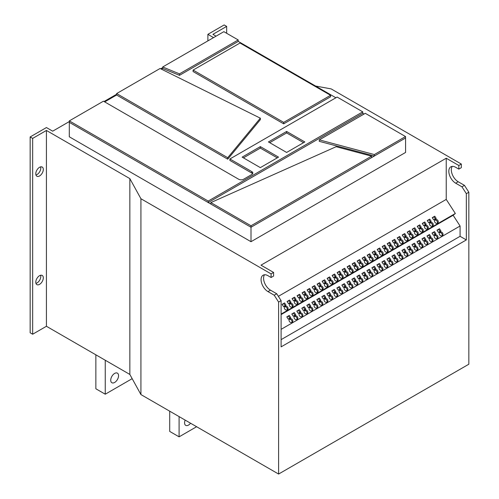 <?xml version="1.0" encoding="UTF-8"?>
<svg xmlns="http://www.w3.org/2000/svg" width="499" height="499" viewBox="0 0 499 499"><rect width="100%" height="100%" fill="white"/><g stroke="black" fill="none" stroke-linecap="round" stroke-linejoin="round"><path stroke-width="0.75" d="M185.166 420.108A5.533 3.194 120 0 0 185.722 425.366A5.533 3.194 120 0 0 188.485 425.092A5.533 3.194 120 0 0 190.556 423.214M114.639 373.427A5.533 3.194 -60 0 1 117.408 373.152A5.533 3.194 -60 0 1 118.257 377.587A5.533 3.194 -60 0 1 114.639 382.459A5.533 3.194 -60 0 1 111.876 382.733A5.533 3.194 -60 0 1 111.028 378.304A5.533 3.194 -60 0 1 114.639 373.427M40.637 275.255A5.308 3.069 -60 0 1 40.799 276.415A5.308 3.069 -60 0 1 35.953 283.363M43.301 277.862A5.308 3.069 -60 0 1 40.98 283.207A5.308 3.069 -60 0 1 36.889 284.63A5.308 3.069 -60 0 1 35.791 282.197A5.308 3.069 -60 0 1 38.105 276.858A5.308 3.069 -60 0 1 42.203 275.429A5.308 3.069 -60 0 1 43.301 277.862M40.637 166.859A5.308 3.069 -60 0 1 40.799 168.026A5.308 3.069 -60 0 1 35.953 174.974M43.301 169.473A5.308 3.069 -60 0 1 40.98 174.812A5.308 3.069 -60 0 1 36.889 176.234A5.308 3.069 -60 0 1 35.791 173.808A5.308 3.069 -60 0 1 38.105 168.462A5.308 3.069 -60 0 1 42.203 167.04A5.308 3.069 -60 0 1 43.301 169.473M377.456 257.852A2.127 1.728 51.4 0 0 377.631 257.733A2.127 1.728 51.4 0 0 377.737 255.101A2.127 1.728 51.4 0 0 375.154 254.297A2.127 1.728 51.4 0 0 374.98 254.415A2.127 1.728 51.4 0 0 374.874 257.047A2.127 1.728 51.4 0 0 377.456 257.852M377.169 257.983A2.127 1.728 51.4 0 0 376.851 255.638A2.127 1.728 51.4 0 0 374.637 254.814M372.447 260.746A2.127 1.728 51.4 0 0 372.622 260.621A2.127 1.728 51.4 0 0 372.728 257.989A2.127 1.728 51.4 0 0 370.146 257.185A2.127 1.728 51.4 0 0 369.971 257.303A2.127 1.728 51.4 0 0 369.871 259.942A2.127 1.728 51.4 0 0 372.447 260.746M372.16 260.871A2.127 1.728 51.4 0 0 371.842 258.532A2.127 1.728 51.4 0 0 369.628 257.702M387.467 252.07A2.127 1.728 51.4 0 0 387.642 251.951A2.127 1.728 51.4 0 0 387.748 249.319A2.127 1.728 51.4 0 0 385.166 248.514A2.127 1.728 51.4 0 0 384.991 248.633A2.127 1.728 51.4 0 0 384.891 251.265A2.127 1.728 51.4 0 0 387.467 252.07M387.18 252.201A2.127 1.728 51.4 0 0 386.862 249.856A2.127 1.728 51.4 0 0 384.648 249.032M382.465 254.964A2.127 1.728 51.4 0 0 382.639 254.846A2.127 1.728 51.4 0 0 382.739 252.207A2.127 1.728 51.4 0 0 380.163 251.402A2.127 1.728 51.4 0 0 379.989 251.527A2.127 1.728 51.4 0 0 379.882 254.159A2.127 1.728 51.4 0 0 382.465 254.964M382.172 255.089A2.127 1.728 51.4 0 0 381.86 252.75A2.127 1.728 51.4 0 0 379.645 251.92M357.427 269.416A2.127 1.728 51.4 0 0 357.602 269.298A2.127 1.728 51.4 0 0 357.708 266.659A2.127 1.728 51.4 0 0 355.132 265.855A2.127 1.728 51.4 0 0 354.951 265.979A2.127 1.728 51.4 0 0 354.851 268.612A2.127 1.728 51.4 0 0 357.427 269.416M357.141 269.541A2.127 1.728 51.4 0 0 356.822 267.202A2.127 1.728 51.4 0 0 354.614 266.372M352.425 272.304A2.127 1.728 51.4 0 0 352.6 272.186A2.127 1.728 51.4 0 0 352.699 269.554A2.127 1.728 51.4 0 0 350.123 268.749A2.127 1.728 51.4 0 0 349.949 268.867A2.127 1.728 51.4 0 0 349.843 271.5A2.127 1.728 51.4 0 0 352.425 272.304M352.138 272.429A2.127 1.728 51.4 0 0 351.82 270.09A2.127 1.728 51.4 0 0 349.606 269.267M367.445 263.634A2.127 1.728 51.4 0 0 367.62 263.516A2.127 1.728 51.4 0 0 367.719 260.883A2.127 1.728 51.4 0 0 365.143 260.079A2.127 1.728 51.4 0 0 364.969 260.197A2.127 1.728 51.4 0 0 364.863 262.83A2.127 1.728 51.4 0 0 367.445 263.634M367.158 263.759A2.127 1.728 51.4 0 0 366.84 261.42A2.127 1.728 51.4 0 0 364.626 260.59M362.436 266.522A2.127 1.728 51.4 0 0 362.611 266.404A2.127 1.728 51.4 0 0 362.717 263.771A2.127 1.728 51.4 0 0 360.135 262.967A2.127 1.728 51.4 0 0 359.96 263.085A2.127 1.728 51.4 0 0 359.86 265.718A2.127 1.728 51.4 0 0 362.436 266.522M362.149 266.653A2.127 1.728 51.4 0 0 361.831 264.308A2.127 1.728 51.4 0 0 359.617 263.484M417.507 234.73A2.127 1.728 51.4 0 0 417.682 234.611A2.127 1.728 51.4 0 0 417.788 231.979A2.127 1.728 51.4 0 0 415.205 231.174A2.127 1.728 51.4 0 0 415.031 231.293A2.127 1.728 51.4 0 0 414.925 233.925A2.127 1.728 51.4 0 0 417.507 234.73M417.22 234.854A2.127 1.728 51.4 0 0 416.902 232.515A2.127 1.728 51.4 0 0 414.688 231.686M412.498 237.624A2.127 1.728 51.4 0 0 412.673 237.499A2.127 1.728 51.4 0 0 412.779 234.867A2.127 1.728 51.4 0 0 410.197 234.062A2.127 1.728 51.4 0 0 410.022 234.181A2.127 1.728 51.4 0 0 409.922 236.819A2.127 1.728 51.4 0 0 412.498 237.624M412.211 237.749A2.127 1.728 51.4 0 0 411.893 235.403A2.127 1.728 51.4 0 0 409.685 234.58M427.518 228.947A2.127 1.728 51.4 0 0 427.693 228.829A2.127 1.728 51.4 0 0 427.799 226.197A2.127 1.728 51.4 0 0 425.217 225.392A2.127 1.728 51.4 0 0 425.042 225.511A2.127 1.728 51.4 0 0 424.942 228.143A2.127 1.728 51.4 0 0 427.518 228.947M427.231 229.078A2.127 1.728 51.4 0 0 426.913 226.733A2.127 1.728 51.4 0 0 424.699 225.91M422.516 231.842A2.127 1.728 51.4 0 0 422.69 231.723A2.127 1.728 51.4 0 0 422.79 229.085A2.127 1.728 51.4 0 0 420.214 228.28A2.127 1.728 51.4 0 0 420.039 228.399A2.127 1.728 51.4 0 0 419.933 231.037A2.127 1.728 51.4 0 0 422.516 231.842M422.223 231.966A2.127 1.728 51.4 0 0 421.911 229.627A2.127 1.728 51.4 0 0 419.696 228.798M397.478 246.294A2.127 1.728 51.4 0 0 397.659 246.175A2.127 1.728 51.4 0 0 397.759 243.537A2.127 1.728 51.4 0 0 395.183 242.732A2.127 1.728 51.4 0 0 395.002 242.851A2.127 1.728 51.4 0 0 394.902 245.489A2.127 1.728 51.4 0 0 397.478 246.294M397.192 246.419A2.127 1.728 51.4 0 0 396.873 244.08A2.127 1.728 51.4 0 0 394.665 243.25M392.476 249.182A2.127 1.728 51.4 0 0 392.651 249.063A2.127 1.728 51.4 0 0 392.75 246.431A2.127 1.728 51.4 0 0 390.174 245.627A2.127 1.728 51.4 0 0 390 245.745A2.127 1.728 51.4 0 0 389.894 248.377A2.127 1.728 51.4 0 0 392.476 249.182M392.189 249.307A2.127 1.728 51.4 0 0 391.871 246.968A2.127 1.728 51.4 0 0 389.657 246.138M407.496 240.512A2.127 1.728 51.4 0 0 407.671 240.393A2.127 1.728 51.4 0 0 407.77 237.755A2.127 1.728 51.4 0 0 405.194 236.95A2.127 1.728 51.4 0 0 405.02 237.075A2.127 1.728 51.4 0 0 404.914 239.707A2.127 1.728 51.4 0 0 407.496 240.512M407.209 240.637A2.127 1.728 51.4 0 0 406.891 238.297A2.127 1.728 51.4 0 0 404.677 237.468M402.487 243.4A2.127 1.728 51.4 0 0 402.662 243.281A2.127 1.728 51.4 0 0 402.768 240.649A2.127 1.728 51.4 0 0 400.186 239.844A2.127 1.728 51.4 0 0 400.011 239.963A2.127 1.728 51.4 0 0 399.911 242.595A2.127 1.728 51.4 0 0 402.487 243.4M402.2 243.531A2.127 1.728 51.4 0 0 401.882 241.185A2.127 1.728 51.4 0 0 399.668 240.362M297.354 304.103A2.127 1.728 51.4 0 0 297.529 303.978A2.127 1.728 51.4 0 0 297.629 301.346A2.127 1.728 51.4 0 0 295.052 300.541A2.127 1.728 51.4 0 0 294.878 300.66A2.127 1.728 51.4 0 0 294.772 303.298A2.127 1.728 51.4 0 0 297.354 304.103M297.067 304.228A2.127 1.728 51.4 0 0 296.749 301.883A2.127 1.728 51.4 0 0 294.535 301.059M292.345 306.991A2.127 1.728 51.4 0 0 292.52 306.873A2.127 1.728 51.4 0 0 292.626 304.234A2.127 1.728 51.4 0 0 290.044 303.429A2.127 1.728 51.4 0 0 289.869 303.554A2.127 1.728 51.4 0 0 289.769 306.186A2.127 1.728 51.4 0 0 292.345 306.991M292.058 307.116A2.127 1.728 51.4 0 0 291.74 304.777A2.127 1.728 51.4 0 0 289.526 303.947M307.365 298.321A2.127 1.728 51.4 0 0 307.54 298.202A2.127 1.728 51.4 0 0 307.646 295.564A2.127 1.728 51.4 0 0 305.064 294.759A2.127 1.728 51.4 0 0 304.889 294.878A2.127 1.728 51.4 0 0 304.789 297.516A2.127 1.728 51.4 0 0 307.365 298.321M307.078 298.446A2.127 1.728 51.4 0 0 306.76 296.107A2.127 1.728 51.4 0 0 304.546 295.277M302.363 301.209A2.127 1.728 51.4 0 0 302.537 301.09A2.127 1.728 51.4 0 0 302.637 298.458A2.127 1.728 51.4 0 0 300.061 297.654A2.127 1.728 51.4 0 0 299.887 297.772A2.127 1.728 51.4 0 0 299.78 300.404A2.127 1.728 51.4 0 0 302.363 301.209M302.07 301.334A2.127 1.728 51.4 0 0 301.758 298.995A2.127 1.728 51.4 0 0 299.543 298.165M287.343 309.879A2.127 1.728 51.4 0 0 287.518 309.76A2.127 1.728 51.4 0 0 287.617 307.128A2.127 1.728 51.4 0 0 285.041 306.324A2.127 1.728 51.4 0 0 284.867 306.442A2.127 1.728 51.4 0 0 284.761 309.074A2.127 1.728 51.4 0 0 287.343 309.879M287.056 310.01A2.127 1.728 51.4 0 0 286.738 307.665A2.127 1.728 51.4 0 0 284.524 306.841M337.405 280.974A2.127 1.728 51.4 0 0 337.58 280.856A2.127 1.728 51.4 0 0 337.68 278.224A2.127 1.728 51.4 0 0 335.103 277.419A2.127 1.728 51.4 0 0 334.929 277.538A2.127 1.728 51.4 0 0 334.823 280.17A2.127 1.728 51.4 0 0 337.405 280.974M337.118 281.105A2.127 1.728 51.4 0 0 336.8 278.76A2.127 1.728 51.4 0 0 334.586 277.937M332.396 283.869A2.127 1.728 51.4 0 0 332.571 283.75A2.127 1.728 51.4 0 0 332.677 281.112A2.127 1.728 51.4 0 0 330.095 280.307A2.127 1.728 51.4 0 0 329.92 280.426A2.127 1.728 51.4 0 0 329.82 283.064A2.127 1.728 51.4 0 0 332.396 283.869M332.109 283.993A2.127 1.728 51.4 0 0 331.791 281.654A2.127 1.728 51.4 0 0 329.577 280.825M347.416 275.199A2.127 1.728 51.4 0 0 347.591 275.074A2.127 1.728 51.4 0 0 347.697 272.442A2.127 1.728 51.4 0 0 345.115 271.637A2.127 1.728 51.4 0 0 344.94 271.755A2.127 1.728 51.4 0 0 344.84 274.394A2.127 1.728 51.4 0 0 347.416 275.199M347.129 275.323A2.127 1.728 51.4 0 0 346.811 272.984A2.127 1.728 51.4 0 0 344.597 272.155M342.414 278.086A2.127 1.728 51.4 0 0 342.588 277.968A2.127 1.728 51.4 0 0 342.688 275.336A2.127 1.728 51.4 0 0 340.112 274.531A2.127 1.728 51.4 0 0 339.938 274.65A2.127 1.728 51.4 0 0 339.831 277.282A2.127 1.728 51.4 0 0 342.414 278.086M342.121 278.211A2.127 1.728 51.4 0 0 341.809 275.872A2.127 1.728 51.4 0 0 339.594 275.043M317.376 292.539A2.127 1.728 51.4 0 0 317.551 292.42A2.127 1.728 51.4 0 0 317.657 289.788A2.127 1.728 51.4 0 0 315.081 288.983A2.127 1.728 51.4 0 0 314.9 289.102A2.127 1.728 51.4 0 0 314.8 291.734A2.127 1.728 51.4 0 0 317.376 292.539M317.09 292.663A2.127 1.728 51.4 0 0 316.771 290.324A2.127 1.728 51.4 0 0 314.563 289.495M312.374 295.427A2.127 1.728 51.4 0 0 312.549 295.308A2.127 1.728 51.4 0 0 312.648 292.676A2.127 1.728 51.4 0 0 310.072 291.871A2.127 1.728 51.4 0 0 309.898 291.99A2.127 1.728 51.4 0 0 309.792 294.622A2.127 1.728 51.4 0 0 312.374 295.427M312.087 295.558A2.127 1.728 51.4 0 0 311.769 293.212A2.127 1.728 51.4 0 0 309.555 292.389M327.394 286.757A2.127 1.728 51.4 0 0 327.569 286.638A2.127 1.728 51.4 0 0 327.668 284.006A2.127 1.728 51.4 0 0 325.092 283.201A2.127 1.728 51.4 0 0 324.918 283.32A2.127 1.728 51.4 0 0 324.812 285.952A2.127 1.728 51.4 0 0 327.394 286.757M327.107 286.881A2.127 1.728 51.4 0 0 326.789 284.542A2.127 1.728 51.4 0 0 324.575 283.713M322.385 289.651A2.127 1.728 51.4 0 0 322.56 289.526A2.127 1.728 51.4 0 0 322.666 286.894A2.127 1.728 51.4 0 0 320.084 286.089A2.127 1.728 51.4 0 0 319.909 286.208A2.127 1.728 51.4 0 0 319.809 288.846A2.127 1.728 51.4 0 0 322.385 289.651M322.098 289.776A2.127 1.728 51.4 0 0 321.78 287.436A2.127 1.728 51.4 0 0 319.566 286.607M432.527 226.059A2.127 1.728 51.4 0 0 432.702 225.941A2.127 1.728 51.4 0 0 432.801 223.303A2.127 1.728 51.4 0 0 430.225 222.504A2.127 1.728 51.4 0 0 430.051 222.623A2.127 1.728 51.4 0 0 429.945 225.255A2.127 1.728 51.4 0 0 432.527 226.059M432.24 226.184A2.127 1.728 51.4 0 0 431.922 223.845A2.127 1.728 51.4 0 0 429.708 223.016M437.267 238.572A2.127 1.728 51.4 0 0 437.442 238.453A2.127 1.728 51.4 0 0 437.542 235.821A2.127 1.728 51.4 0 0 434.966 235.017A2.127 1.728 51.4 0 0 434.791 235.135A2.127 1.728 51.4 0 0 434.685 237.767A2.127 1.728 51.4 0 0 437.267 238.572M436.974 238.703A2.127 1.728 51.4 0 0 436.662 236.358A2.127 1.728 51.4 0 0 434.448 235.534M437.529 223.172A2.127 1.728 51.4 0 0 437.71 223.047A2.127 1.728 51.4 0 0 437.81 220.415A2.127 1.728 51.4 0 0 435.234 219.61A2.127 1.728 51.4 0 0 435.053 219.728A2.127 1.728 51.4 0 0 434.953 222.367A2.127 1.728 51.4 0 0 437.529 223.172M437.243 223.296A2.127 1.728 51.4 0 0 436.924 220.951A2.127 1.728 51.4 0 0 434.716 220.128M442.27 235.684A2.127 1.728 51.4 0 0 442.445 235.565A2.127 1.728 51.4 0 0 442.551 232.933A2.127 1.728 51.4 0 0 439.968 232.129A2.127 1.728 51.4 0 0 439.794 232.247A2.127 1.728 51.4 0 0 439.694 234.879A2.127 1.728 51.4 0 0 442.27 235.684M441.983 235.809A2.127 1.728 51.4 0 0 441.665 233.47A2.127 1.728 51.4 0 0 439.451 232.64M432.259 241.466A2.127 1.728 51.4 0 0 432.433 241.348A2.127 1.728 51.4 0 0 432.533 238.709A2.127 1.728 51.4 0 0 429.957 237.904A2.127 1.728 51.4 0 0 429.782 238.029A2.127 1.728 51.4 0 0 429.676 240.661A2.127 1.728 51.4 0 0 432.259 241.466M431.972 241.591A2.127 1.728 51.4 0 0 431.654 239.252A2.127 1.728 51.4 0 0 429.439 238.422M427.25 244.354A2.127 1.728 51.4 0 0 427.425 244.236A2.127 1.728 51.4 0 0 427.531 241.603A2.127 1.728 51.4 0 0 424.948 240.799A2.127 1.728 51.4 0 0 424.774 240.917A2.127 1.728 51.4 0 0 424.674 243.549A2.127 1.728 51.4 0 0 427.25 244.354M426.963 244.479A2.127 1.728 51.4 0 0 426.645 242.14A2.127 1.728 51.4 0 0 424.431 241.316M422.248 247.248A2.127 1.728 51.4 0 0 422.422 247.124A2.127 1.728 51.4 0 0 422.522 244.491A2.127 1.728 51.4 0 0 419.946 243.687A2.127 1.728 51.4 0 0 419.771 243.805A2.127 1.728 51.4 0 0 419.665 246.444A2.127 1.728 51.4 0 0 422.248 247.248M421.961 247.373A2.127 1.728 51.4 0 0 421.643 245.034A2.127 1.728 51.4 0 0 419.428 244.204M417.239 250.136A2.127 1.728 51.4 0 0 417.414 250.018A2.127 1.728 51.4 0 0 417.52 247.385A2.127 1.728 51.4 0 0 414.937 246.581A2.127 1.728 51.4 0 0 414.763 246.699A2.127 1.728 51.4 0 0 414.663 249.332A2.127 1.728 51.4 0 0 417.239 250.136M416.952 250.261A2.127 1.728 51.4 0 0 416.634 247.922A2.127 1.728 51.4 0 0 414.42 247.092M412.23 253.024A2.127 1.728 51.4 0 0 412.405 252.906A2.127 1.728 51.4 0 0 412.511 250.273A2.127 1.728 51.4 0 0 409.929 249.469A2.127 1.728 51.4 0 0 409.754 249.587A2.127 1.728 51.4 0 0 409.654 252.22A2.127 1.728 51.4 0 0 412.23 253.024M411.943 253.155A2.127 1.728 51.4 0 0 411.625 250.81A2.127 1.728 51.4 0 0 409.417 249.987M407.228 255.918A2.127 1.728 51.4 0 0 407.402 255.8A2.127 1.728 51.4 0 0 407.502 253.161A2.127 1.728 51.4 0 0 404.926 252.357A2.127 1.728 51.4 0 0 404.751 252.475A2.127 1.728 51.4 0 0 404.645 255.114A2.127 1.728 51.4 0 0 407.228 255.918M406.941 256.043A2.127 1.728 51.4 0 0 406.623 253.704A2.127 1.728 51.4 0 0 404.408 252.874M402.219 258.806A2.127 1.728 51.4 0 0 402.394 258.688A2.127 1.728 51.4 0 0 402.5 256.056A2.127 1.728 51.4 0 0 399.917 255.251A2.127 1.728 51.4 0 0 399.743 255.369A2.127 1.728 51.4 0 0 399.643 258.002A2.127 1.728 51.4 0 0 402.219 258.806M401.932 258.931A2.127 1.728 51.4 0 0 401.614 256.592A2.127 1.728 51.4 0 0 399.4 255.762M397.216 261.701A2.127 1.728 51.4 0 0 397.391 261.576A2.127 1.728 51.4 0 0 397.491 258.944A2.127 1.728 51.4 0 0 394.915 258.139A2.127 1.728 51.4 0 0 394.74 258.257A2.127 1.728 51.4 0 0 394.634 260.896A2.127 1.728 51.4 0 0 397.216 261.701M396.923 261.825A2.127 1.728 51.4 0 0 396.611 259.486A2.127 1.728 51.4 0 0 394.397 258.657M392.208 264.589A2.127 1.728 51.4 0 0 392.382 264.47A2.127 1.728 51.4 0 0 392.482 261.838A2.127 1.728 51.4 0 0 389.906 261.033A2.127 1.728 51.4 0 0 389.731 261.152A2.127 1.728 51.4 0 0 389.625 263.784A2.127 1.728 51.4 0 0 392.208 264.589M391.921 264.713A2.127 1.728 51.4 0 0 391.603 262.374A2.127 1.728 51.4 0 0 389.388 261.545M387.199 267.476A2.127 1.728 51.4 0 0 387.374 267.358A2.127 1.728 51.4 0 0 387.48 264.726A2.127 1.728 51.4 0 0 384.897 263.921A2.127 1.728 51.4 0 0 384.723 264.04A2.127 1.728 51.4 0 0 384.623 266.672A2.127 1.728 51.4 0 0 387.199 267.476M386.912 267.607A2.127 1.728 51.4 0 0 386.594 265.262A2.127 1.728 51.4 0 0 384.38 264.439M382.197 270.371A2.127 1.728 51.4 0 0 382.371 270.252A2.127 1.728 51.4 0 0 382.471 267.614A2.127 1.728 51.4 0 0 379.895 266.809A2.127 1.728 51.4 0 0 379.72 266.928A2.127 1.728 51.4 0 0 379.614 269.566A2.127 1.728 51.4 0 0 382.197 270.371M381.91 270.495A2.127 1.728 51.4 0 0 381.592 268.156A2.127 1.728 51.4 0 0 379.377 267.327M377.188 273.259A2.127 1.728 51.4 0 0 377.363 273.14A2.127 1.728 51.4 0 0 377.469 270.508A2.127 1.728 51.4 0 0 374.886 269.703A2.127 1.728 51.4 0 0 374.712 269.822A2.127 1.728 51.4 0 0 374.612 272.454A2.127 1.728 51.4 0 0 377.188 273.259M376.901 273.383A2.127 1.728 51.4 0 0 376.583 271.044A2.127 1.728 51.4 0 0 374.369 270.215M372.179 276.153A2.127 1.728 51.4 0 0 372.354 276.028A2.127 1.728 51.4 0 0 372.46 273.396A2.127 1.728 51.4 0 0 369.878 272.591A2.127 1.728 51.4 0 0 369.703 272.71A2.127 1.728 51.4 0 0 369.603 275.348A2.127 1.728 51.4 0 0 372.179 276.153M371.892 276.278A2.127 1.728 51.4 0 0 371.574 273.932A2.127 1.728 51.4 0 0 369.366 273.109M367.177 279.041A2.127 1.728 51.4 0 0 367.351 278.922A2.127 1.728 51.4 0 0 367.451 276.284A2.127 1.728 51.4 0 0 364.875 275.479A2.127 1.728 51.4 0 0 364.7 275.604A2.127 1.728 51.4 0 0 364.594 278.236A2.127 1.728 51.4 0 0 367.177 279.041M366.89 279.166A2.127 1.728 51.4 0 0 366.572 276.826A2.127 1.728 51.4 0 0 364.357 275.997M362.168 281.929A2.127 1.728 51.4 0 0 362.343 281.81A2.127 1.728 51.4 0 0 362.449 279.178A2.127 1.728 51.4 0 0 359.866 278.373A2.127 1.728 51.4 0 0 359.692 278.492A2.127 1.728 51.4 0 0 359.592 281.124A2.127 1.728 51.4 0 0 362.168 281.929M361.881 282.06A2.127 1.728 51.4 0 0 361.563 279.714A2.127 1.728 51.4 0 0 359.349 278.891M357.165 284.823A2.127 1.728 51.4 0 0 357.34 284.704A2.127 1.728 51.4 0 0 357.44 282.066A2.127 1.728 51.4 0 0 354.864 281.261A2.127 1.728 51.4 0 0 354.689 281.38A2.127 1.728 51.4 0 0 354.583 284.018A2.127 1.728 51.4 0 0 357.165 284.823M356.872 284.948A2.127 1.728 51.4 0 0 356.554 282.609A2.127 1.728 51.4 0 0 354.346 281.779M352.157 287.711A2.127 1.728 51.4 0 0 352.331 287.592A2.127 1.728 51.4 0 0 352.431 284.96A2.127 1.728 51.4 0 0 349.855 284.156A2.127 1.728 51.4 0 0 349.68 284.274A2.127 1.728 51.4 0 0 349.574 286.906A2.127 1.728 51.4 0 0 352.157 287.711M351.87 287.836A2.127 1.728 51.4 0 0 351.552 285.497A2.127 1.728 51.4 0 0 349.337 284.667M347.148 290.599A2.127 1.728 51.4 0 0 347.323 290.48A2.127 1.728 51.4 0 0 347.429 287.848A2.127 1.728 51.4 0 0 344.846 287.044A2.127 1.728 51.4 0 0 344.672 287.162A2.127 1.728 51.4 0 0 344.572 289.8A2.127 1.728 51.4 0 0 347.148 290.599M346.861 290.73A2.127 1.728 51.4 0 0 346.543 288.385A2.127 1.728 51.4 0 0 344.329 287.561M342.146 293.493A2.127 1.728 51.4 0 0 342.32 293.375A2.127 1.728 51.4 0 0 342.42 290.736A2.127 1.728 51.4 0 0 339.844 289.931A2.127 1.728 51.4 0 0 339.669 290.056A2.127 1.728 51.4 0 0 339.563 292.688A2.127 1.728 51.4 0 0 342.146 293.493M341.859 293.618A2.127 1.728 51.4 0 0 341.541 291.279A2.127 1.728 51.4 0 0 339.326 290.449M337.137 296.381A2.127 1.728 51.4 0 0 337.312 296.263A2.127 1.728 51.4 0 0 337.418 293.63A2.127 1.728 51.4 0 0 334.835 292.826A2.127 1.728 51.4 0 0 334.661 292.944A2.127 1.728 51.4 0 0 334.561 295.576A2.127 1.728 51.4 0 0 337.137 296.381M336.85 296.512A2.127 1.728 51.4 0 0 336.532 294.167A2.127 1.728 51.4 0 0 334.318 293.343M332.128 299.275A2.127 1.728 51.4 0 0 332.303 299.157A2.127 1.728 51.4 0 0 332.409 296.518A2.127 1.728 51.4 0 0 329.827 295.714A2.127 1.728 51.4 0 0 329.652 295.832A2.127 1.728 51.4 0 0 329.552 298.471A2.127 1.728 51.4 0 0 332.128 299.275M331.841 299.4A2.127 1.728 51.4 0 0 331.523 297.061A2.127 1.728 51.4 0 0 329.315 296.231M327.126 302.163A2.127 1.728 51.4 0 0 327.3 302.045A2.127 1.728 51.4 0 0 327.4 299.412A2.127 1.728 51.4 0 0 324.824 298.608A2.127 1.728 51.4 0 0 324.649 298.726A2.127 1.728 51.4 0 0 324.543 301.359A2.127 1.728 51.4 0 0 327.126 302.163M326.839 302.288A2.127 1.728 51.4 0 0 326.521 299.949A2.127 1.728 51.4 0 0 324.306 299.119M322.117 305.051A2.127 1.728 51.4 0 0 322.292 304.933A2.127 1.728 51.4 0 0 322.398 302.3A2.127 1.728 51.4 0 0 319.815 301.496A2.127 1.728 51.4 0 0 319.641 301.614A2.127 1.728 51.4 0 0 319.541 304.247A2.127 1.728 51.4 0 0 322.117 305.051M321.83 305.182A2.127 1.728 51.4 0 0 321.512 302.837A2.127 1.728 51.4 0 0 319.298 302.014M317.115 307.945A2.127 1.728 51.4 0 0 317.289 307.827A2.127 1.728 51.4 0 0 317.389 305.188A2.127 1.728 51.4 0 0 314.813 304.384A2.127 1.728 51.4 0 0 314.638 304.509A2.127 1.728 51.4 0 0 314.532 307.141A2.127 1.728 51.4 0 0 317.115 307.945M316.821 308.07A2.127 1.728 51.4 0 0 316.503 305.731A2.127 1.728 51.4 0 0 314.295 304.901M312.106 310.833A2.127 1.728 51.4 0 0 312.28 310.715A2.127 1.728 51.4 0 0 312.38 308.083A2.127 1.728 51.4 0 0 309.804 307.278A2.127 1.728 51.4 0 0 309.63 307.396A2.127 1.728 51.4 0 0 309.523 310.029A2.127 1.728 51.4 0 0 312.106 310.833M311.819 310.958A2.127 1.728 51.4 0 0 311.501 308.619A2.127 1.728 51.4 0 0 309.286 307.796M307.097 313.728A2.127 1.728 51.4 0 0 307.272 313.603A2.127 1.728 51.4 0 0 307.378 310.971A2.127 1.728 51.4 0 0 304.795 310.166A2.127 1.728 51.4 0 0 304.621 310.284A2.127 1.728 51.4 0 0 304.521 312.923A2.127 1.728 51.4 0 0 307.097 313.728M306.81 313.852A2.127 1.728 51.4 0 0 306.492 311.513A2.127 1.728 51.4 0 0 304.278 310.684M302.095 316.616A2.127 1.728 51.4 0 0 302.269 316.497A2.127 1.728 51.4 0 0 302.369 313.865A2.127 1.728 51.4 0 0 299.793 313.06A2.127 1.728 51.4 0 0 299.618 313.179A2.127 1.728 51.4 0 0 299.512 315.811A2.127 1.728 51.4 0 0 302.095 316.616M301.808 316.74A2.127 1.728 51.4 0 0 301.49 314.401A2.127 1.728 51.4 0 0 299.275 313.572M297.086 319.503A2.127 1.728 51.4 0 0 297.261 319.385A2.127 1.728 51.4 0 0 297.367 316.753A2.127 1.728 51.4 0 0 294.784 315.948A2.127 1.728 51.4 0 0 294.61 316.067A2.127 1.728 51.4 0 0 294.51 318.699A2.127 1.728 51.4 0 0 297.086 319.503M296.799 319.634A2.127 1.728 51.4 0 0 296.481 317.289A2.127 1.728 51.4 0 0 294.267 316.466M292.077 322.398A2.127 1.728 51.4 0 0 292.252 322.279A2.127 1.728 51.4 0 0 292.358 319.641A2.127 1.728 51.4 0 0 289.776 318.836A2.127 1.728 51.4 0 0 289.601 318.961A2.127 1.728 51.4 0 0 289.501 321.593A2.127 1.728 51.4 0 0 292.077 322.398M291.79 322.522A2.127 1.728 51.4 0 0 291.472 320.183A2.127 1.728 51.4 0 0 289.264 319.354M69.311 121.575L52.688 131.175L46.426 127.557L30.158 136.951L30.158 332.783L32.66 334.224L46.426 326.277L129.846 374.437L140.924 394.566L278.598 474.05L468.842 364.214L468.842 192.234L464.463 185.366L461.955 186.813L466.34 193.681L466.34 239.925L281.105 346.867L281.105 300.623L278.598 302.07L274.219 295.202L267.963 291.591A9.737 5.62 -120 0 1 261.601 283.014A9.737 5.62 -120 0 1 263.092 275.211A9.737 5.62 -120 0 1 267.963 275.691L271.088 277.5L271.088 273.889L273.595 272.442L260.996 265.169L446.231 158.227L446.231 199.413L455.344 213.497L453.129 215.262L460.078 226.01L460.078 236.314L466.34 239.925M283.688 122.38L330.575 95.303L330.619 96.75L283.688 123.846L193.069 71.532L193.113 70.085L283.688 122.38L283.688 123.846M162.699 66.978L179.472 73.864L238.21 39.951L223.858 31.668L162.699 66.978L162.649 68.425L179.472 75.337L238.254 41.398L335.902 97.773M162.649 68.425L161.395 69.155M260.328 118.182L160.073 68.494L116.641 93.569L227.725 157.703L260.328 118.182L260.366 119.623L227.731 159.181L116.598 95.016L104.684 101.896M252.594 173.808A3.543 2.046 0 0 0 251.77 173.059L229.864 160.41L229.908 158.969L337.131 97.062L362.742 111.851L362.785 113.298L208.214 202.538L251.003 227.245L251.003 241.697L405.575 152.451L405.575 137.998L251.003 227.245L251.003 225.773L371.58 156.156L336.145 146.706L210.852 202.588L210.803 204.035M364.058 114.034L362.785 113.298M405.531 136.558L365.293 113.323L319.304 139.876L319.248 141.323L374.356 156.025L374.35 154.559L405.531 136.558L405.575 137.998M458.831 165.493L461.332 164.052L461.332 167.664L458.831 169.111L458.831 165.493L446.231 158.227M461.332 164.052L331.168 88.903L315.574 86.04M216.061 36.171L212.892 34.344L226.658 26.397L224.157 24.95L207.883 34.344L213.553 37.618M162.674 67.671L160.703 68.812M116.623 94.261L104.042 101.522M30.158 136.951L32.66 138.398L46.426 130.451L129.846 178.611L140.924 198.733L271.088 273.889M229.908 158.969L251.789 171.6A3.568 2.065 0 0 1 252.837 173.084A3.568 2.065 0 0 1 251.789 174.513L243.655 179.21A3.568 2.065 0 0 1 238.609 179.21L103.455 101.185L69.33 120.883L69.286 136.782L251.003 241.697M286.8 316.89L288.241 319.117L290.742 317.67L289.301 315.449L286.8 316.89M289.857 318.181L288.497 316.092L289.301 315.449M288.497 316.092L286.888 317.021M291.809 314.002L293.244 316.229L295.751 314.782L294.31 312.555L291.809 314.002M294.859 315.293L293.506 313.197L294.31 312.555M293.506 313.197L291.89 314.133M296.811 311.114L298.252 313.335L300.754 311.887L299.319 309.667L296.811 311.114M299.868 312.405L298.514 310.309L299.319 309.667M298.514 310.309L296.899 311.239M301.82 308.22L303.261 310.447L305.762 309L304.321 306.779L301.82 308.22M304.87 309.511L303.517 307.421L304.321 306.779M303.517 307.421L301.901 308.351M306.829 305.332L308.263 307.552L310.771 306.112L309.33 303.885L306.829 305.332M309.879 306.623L308.525 304.527L309.33 303.885M308.525 304.527L306.91 305.463M311.831 302.438L313.272 304.664L315.773 303.217L314.339 300.997L311.831 302.438M314.888 303.729L313.534 301.639L314.339 300.997M313.534 301.639L311.919 302.569M316.84 299.55L318.275 301.776L320.782 300.329L319.341 298.103L316.84 299.55M319.89 300.841L318.537 298.745L319.341 298.103M318.537 298.745L316.921 299.681M321.849 296.662L323.283 298.882L325.785 297.435L324.35 295.215L321.849 296.662M324.899 297.953L323.545 295.857L324.35 295.215M323.545 295.857L321.93 296.786M326.851 293.768L328.292 295.994L330.793 294.547L329.352 292.327L326.851 293.768M329.908 295.059L328.548 292.969L329.352 292.327M328.548 292.969L326.939 293.899M331.86 290.88L333.295 293.1L335.802 291.659L334.361 289.432L331.86 290.88M334.91 292.171L333.557 290.075L334.361 289.432M333.557 290.075L331.941 291.011M336.862 287.985L338.303 290.212L340.805 288.765L339.37 286.545L336.862 287.985M339.919 289.283L338.565 287.187L339.37 286.545M338.565 287.187L336.95 288.116M341.871 285.097L343.312 287.324L345.813 285.877L344.372 283.65L341.871 285.097M344.921 286.389L343.568 284.293L344.372 283.65M343.568 284.293L341.952 285.228M346.88 282.209L348.314 284.43L350.822 282.989L349.381 280.762L346.88 282.209M349.93 283.501L348.576 281.405L349.381 280.762M348.576 281.405L346.961 282.334M351.882 279.315L353.323 281.542L355.824 280.095L354.39 277.874L351.882 279.315M354.939 280.606L353.585 278.517L354.39 277.874M353.585 278.517L351.97 279.446M356.891 276.427L358.326 278.648L360.833 277.207L359.392 274.98L356.891 276.427M359.941 277.718L358.588 275.623L359.392 274.98M358.588 275.623L356.972 276.558M361.9 273.539L363.334 275.76L365.836 274.313L364.401 272.092L361.9 273.539M364.95 274.83L363.596 272.735L364.401 272.092M363.596 272.735L361.981 273.664M366.902 270.645L368.343 272.872L370.844 271.425L369.403 269.198L366.902 270.645M369.959 271.936L368.599 269.84L369.403 269.198M368.599 269.84L366.99 270.776M371.911 267.757L373.346 269.978L375.853 268.537L374.412 266.31L371.911 267.757M374.961 269.048L373.608 266.953L374.412 266.31M373.608 266.953L371.992 267.888M376.913 264.863L378.354 267.09L380.856 265.643L379.421 263.422L376.913 264.863M379.97 266.154L378.616 264.065L379.421 263.422M378.616 264.065L377.001 264.994M381.922 261.975L383.363 264.196L385.864 262.755L384.423 260.528L381.922 261.975M384.972 263.266L383.619 261.17L384.423 260.528M383.619 261.17L382.003 262.106M386.931 259.087L388.365 261.308L390.873 259.86L389.432 257.64L386.931 259.087M389.981 260.378L388.627 258.282L389.432 257.64M388.627 258.282L387.012 259.212M391.933 256.193L393.374 258.42L395.875 256.973L394.441 254.746L391.933 256.193M394.99 257.484L393.636 255.388L394.441 254.746M393.636 255.388L392.021 256.324M396.942 253.305L398.377 255.525L400.884 254.085L399.443 251.858L396.942 253.305M399.992 254.596L398.639 252.5L399.443 251.858M398.639 252.5L397.023 253.436M401.951 250.411L403.385 252.637L405.887 251.19L404.452 248.97L401.951 250.411M405.001 251.702L403.647 249.612L404.452 248.97M403.647 249.612L402.032 250.542M406.953 247.523L408.394 249.743L410.895 248.302L409.454 246.076L406.953 247.523M410.01 248.814L408.65 246.718L409.454 246.076M408.65 246.718L407.041 247.654M411.962 244.635L413.397 246.855L415.904 245.408L414.463 243.188L411.962 244.635M415.012 245.926L413.659 243.83L414.463 243.188M413.659 243.83L412.043 244.76M416.964 241.741L418.405 243.967L420.906 242.52L419.472 240.3L416.964 241.741M420.021 243.032L418.667 240.942L419.472 240.3M418.667 240.942L417.052 241.872M421.973 238.853L423.414 241.073L425.915 239.632L424.474 237.405L421.973 238.853M425.023 240.144L423.67 238.048L424.474 237.405M423.67 238.048L422.054 238.984M426.982 235.958L428.416 238.185L430.924 236.738L429.483 234.518L426.982 235.958M430.032 237.25L428.678 235.16L429.483 234.518M428.678 235.16L427.063 236.089M273.595 272.442L273.595 276.053L271.088 277.5M274.219 295.202L276.72 293.761L281.105 300.623M276.72 293.761L270.464 290.144L267.963 291.591M264.507 274.774A9.737 5.62 -120 0 0 264.501 282.721A9.737 5.62 -120 0 0 270.464 290.144M464.463 185.366L458.201 181.755A9.737 5.62 60 0 1 452.237 174.332A9.737 5.62 60 0 1 452.25 166.379M140.924 394.566L140.924 198.733M278.598 474.05L278.598 302.07M46.426 326.277L46.426 130.451M129.846 374.437L129.846 178.611M32.66 334.224L32.66 138.398M207.883 40.893L207.883 34.344M226.658 33.283L226.658 26.397M468.842 192.234L466.34 193.681M461.955 186.813L455.699 183.202A9.737 5.62 -120 0 1 449.343 174.619A9.737 5.62 -120 0 1 450.834 166.822A9.737 5.62 -120 0 1 455.699 167.302L458.831 169.111M446.231 199.413L278.367 296.331M381.124 250.236L379.689 248.015L377.182 249.456L378.622 251.683L381.124 250.236M376.121 253.13L374.68 250.903L372.179 252.351L373.614 254.571L376.121 253.13M391.135 244.454L389.7 242.233L387.199 243.68L388.634 245.901L391.135 244.454M386.132 247.348L384.692 245.121L382.19 246.568L383.631 248.795L386.132 247.348M361.101 261.8L359.66 259.574L357.159 261.021L358.594 263.247L361.101 261.8M356.093 264.688L354.652 262.468L352.151 263.909L353.591 266.135L356.093 264.688M371.113 256.018L369.672 253.798L367.17 255.239L368.611 257.465L371.113 256.018M366.104 258.906L364.669 256.686L362.162 258.133L363.603 260.353L366.104 258.906M421.175 227.114L419.74 224.893L417.233 226.334L418.673 228.561L421.175 227.114M416.172 230.008L414.731 227.781L412.23 229.228L413.665 231.449L416.172 230.008M431.186 221.331L429.751 219.111L427.25 220.558L428.685 222.779L431.186 221.331M426.183 224.226L424.743 221.999L422.241 223.446L423.682 225.667L426.183 224.226M401.152 238.678L399.711 236.451L397.21 237.898L398.645 240.119L401.152 238.678M396.144 241.566L394.709 239.345L392.202 240.786L393.642 243.013L396.144 241.566M411.164 232.896L409.723 230.669L407.221 232.116L408.662 234.343L411.164 232.896M406.155 235.784L404.72 233.563L402.213 235.004L403.654 237.231L406.155 235.784M301.022 296.487L299.587 294.26L297.08 295.707L298.521 297.928L301.022 296.487M296.019 299.375L294.578 297.148L292.077 298.595L293.512 300.822L296.019 299.375M311.033 290.705L309.598 288.478L307.097 289.925L308.532 292.146L311.033 290.705M306.03 293.593L304.59 291.372L302.088 292.813L303.523 295.04L306.03 293.593M286.002 305.157L284.567 302.93L282.06 304.378L283.501 306.598L286.002 305.157M291.011 302.263L289.57 300.042L287.068 301.49L288.509 303.71L291.011 302.263M341.073 273.358L339.638 271.138L337.131 272.585L338.571 274.806L341.073 273.358M336.07 276.253L334.629 274.026L332.128 275.473L333.563 277.694L336.07 276.253M351.084 267.583L349.649 265.356L347.148 266.803L348.583 269.023L351.084 267.583M346.081 270.47L344.641 268.25L342.139 269.691L343.574 271.918L346.081 270.47M321.05 284.923L319.61 282.696L317.108 284.143L318.543 286.37L321.05 284.923M316.042 287.811L314.601 285.59L312.1 287.037L313.54 289.258L316.042 287.811M331.062 279.141L329.621 276.92L327.119 278.361L328.56 280.588L331.062 279.141M326.053 282.035L324.618 279.808L322.111 281.255L323.552 283.476L326.053 282.035M436.195 218.443L434.76 216.217L432.253 217.664L433.693 219.891L436.195 218.443M455.344 213.497L281.105 314.096M453.129 215.262L281.105 314.582M435.926 233.85L434.492 231.623L431.984 233.07L433.425 235.297L435.926 233.85M440.935 230.956L439.494 228.735L436.993 230.182L438.428 232.403L440.935 230.956M460.078 226.01L281.105 329.346M460.078 236.314L281.105 339.644M440.043 231.474L438.69 229.378L437.074 230.307M438.69 229.378L439.494 228.735M435.309 218.955L433.955 216.859L432.34 217.795M433.955 216.859L434.76 216.217M435.041 234.362L433.687 232.266L432.072 233.201M433.687 232.266L434.492 231.623M325.167 282.546L323.814 280.45L322.198 281.386M323.814 280.45L324.618 279.808M330.176 279.652L328.816 277.563L327.201 278.492M328.816 277.563L329.621 276.92M315.156 288.328L313.802 286.233L312.187 287.162M313.802 286.233L314.601 285.59M320.158 285.434L318.805 283.338L317.189 284.274M318.805 283.338L319.61 282.696M345.189 270.982L343.836 268.892L342.22 269.822M343.836 268.892L344.641 268.25M350.198 268.094L348.845 265.998L347.229 266.934M348.845 265.998L349.649 265.356M335.178 276.764L333.825 274.668L332.209 275.604M333.825 274.668L334.629 274.026M340.187 273.876L338.833 271.78L337.218 272.71M338.833 271.78L339.638 271.138M290.119 302.781L288.765 300.685L287.15 301.614M288.765 300.685L289.57 300.042M285.116 305.669L283.763 303.573L282.147 304.509M283.763 303.573L284.567 302.93M305.139 294.104L303.785 292.015L302.169 292.944M303.785 292.015L304.59 291.372M310.147 291.216L308.794 289.121L307.178 290.056M308.794 289.121L309.598 288.478M295.127 299.887L293.774 297.791L292.158 298.726M293.774 297.791L294.578 297.148M300.136 296.999L298.782 294.903L297.167 295.838M298.782 294.903L299.587 294.26M405.269 236.301L403.916 234.206L402.3 235.135M403.916 234.206L404.72 233.563M410.278 233.407L408.918 231.311L407.309 232.247M408.918 231.311L409.723 230.669M395.258 242.077L393.904 239.988L392.289 240.917M393.904 239.988L394.709 239.345M400.26 239.189L398.907 237.094L397.291 238.029M398.907 237.094L399.711 236.451M425.291 224.737L423.938 222.641L422.322 223.577M423.938 222.641L424.743 221.999M430.3 221.849L428.947 219.753L427.331 220.683M428.947 219.753L429.751 219.111M415.28 230.519L413.927 228.423L412.311 229.359M413.927 228.423L414.731 227.781M420.289 227.625L418.935 225.536L417.32 226.465M418.935 225.536L419.74 224.893M365.218 259.424L363.865 257.328L362.249 258.257M363.865 257.328L364.669 256.686M370.227 256.53L368.867 254.44L367.258 255.369M368.867 254.44L369.672 253.798M355.207 265.2L353.853 263.11L352.238 264.04M353.853 263.11L354.652 262.468M360.209 262.312L358.856 260.216L357.24 261.152M358.856 260.216L359.66 259.574M385.24 247.86L383.887 245.764L382.271 246.699M383.887 245.764L384.692 245.121M390.249 244.972L388.896 242.876L387.28 243.805M388.896 242.876L389.7 242.233M375.229 253.642L373.876 251.546L372.26 252.482M373.876 251.546L374.68 250.903M380.238 250.754L378.884 248.658L377.269 249.587M378.884 248.658L379.689 248.015M69.286 122.33L208.214 202.538L208.214 201.066L69.33 120.883M319.304 139.876L374.35 154.559M371.58 156.156L371.636 157.597M210.852 202.588L251.003 225.773M286.626 131.449L304.82 141.947L286.626 152.451L268.437 141.947L286.626 131.449L286.626 132.915L303.548 142.683M277.263 157.859L260.341 148.091L243.425 157.859M260.341 146.619L242.152 157.123L260.341 167.627L278.536 157.123L260.341 146.619L260.341 148.091M362.742 111.851L208.214 201.066M269.709 142.683L286.626 132.915M227.725 157.703L227.731 159.181M116.641 93.569L116.598 95.016M330.575 95.303L240.007 43.014L193.113 70.085M179.472 73.864L179.472 75.337M238.21 39.951L238.254 41.398M132.173 378.66L105.252 394.204L95.864 388.783L95.864 354.82M105.252 394.204L105.252 360.241M196.618 426.72L179.097 436.837L169.71 431.417L169.71 411.182M179.097 436.837L179.097 416.603M458.201 181.755L455.699 183.202M251.789 171.6L251.77 173.059"/></g></svg>
